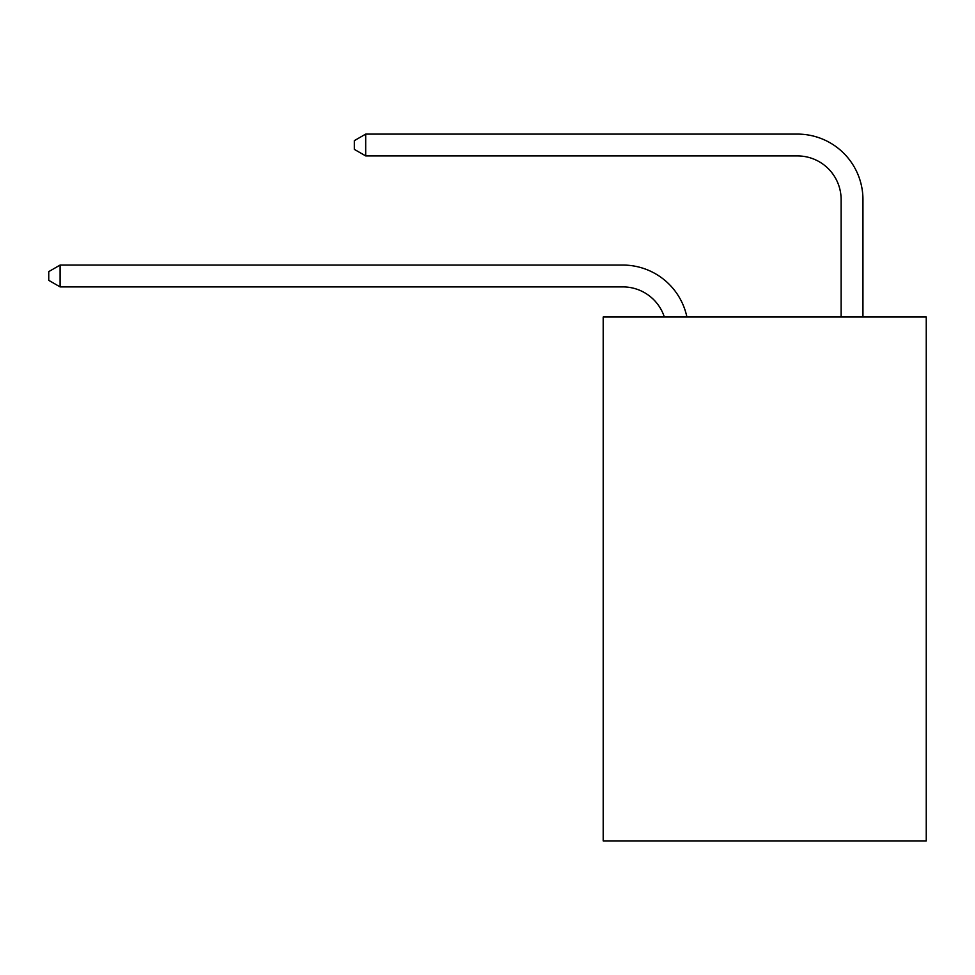 <?xml version="1.0" encoding="UTF-8"?>
<svg xmlns="http://www.w3.org/2000/svg" width="975" height="975" viewBox="0 0 975 975"><rect width="100%" height="100%" fill="white"/><g stroke="black" fill="none" stroke-linecap="round" stroke-linejoin="round"><path stroke-width="1.46" d="M926.25 317.021L926.25 840.901L603.196 840.901L603.196 317.021L926.25 317.021M622.83 265.066L60.097 265.066L622.83 265.066A65.483 65.483 170.1 0 1 686.912 317.021M841.12 317.021L841.12 199.582A43.656 43.656 27.4 0 0 797.465 155.927L365.698 155.927L354.352 149.382L354.352 140.644L365.698 134.099L797.465 134.099A65.483 65.483 21.2 0 1 862.948 199.582L862.948 317.021M841.12 199.582A43.656 43.656 -158.8 0 0 797.465 155.927A43.656 43.656 -158.8 0 1 841.12 199.582A43.656 43.656 -158.8 0 0 797.465 155.927A43.656 43.656 -158.8 0 1 841.12 199.582A43.656 43.656 -158.8 0 0 797.465 155.927A43.656 43.656 -158.8 0 1 841.12 199.582A43.656 43.656 -158.8 0 0 797.465 155.927A43.656 43.656 -158.8 0 1 841.12 199.582A43.656 43.656 -158.8 0 0 797.465 155.927A43.656 43.656 -158.8 0 1 841.12 199.582A43.656 43.656 -158.8 0 0 797.465 155.927A43.656 43.656 -158.8 0 1 841.12 199.582A43.656 43.656 -158.8 0 0 797.465 155.927A43.656 43.656 -158.8 0 1 841.12 199.582A43.656 43.656 -158.8 0 0 797.465 155.927A43.656 43.656 -158.8 0 1 841.12 199.582A43.656 43.656 -158.8 0 0 797.465 155.927A43.656 43.656 -158.8 0 1 841.12 199.582A43.656 43.656 -158.8 0 0 797.465 155.927A43.656 43.656 -158.8 0 1 841.12 199.582A43.656 43.656 -158.8 0 0 797.465 155.927A43.656 43.656 -158.8 0 1 841.12 199.582A43.656 43.656 -158.8 0 0 797.465 155.927A43.656 43.656 -158.8 0 1 841.12 199.582A43.656 43.656 -158.8 0 0 797.465 155.927A43.656 43.656 -158.8 0 1 841.12 199.582A43.656 43.656 -158.8 0 0 797.465 155.927A43.656 43.656 -158.8 0 1 841.12 199.582A43.656 43.656 -158.8 0 0 797.465 155.927A43.656 43.656 -158.8 0 1 841.12 199.582A43.656 43.656 -158.8 0 0 797.465 155.927A43.656 43.656 -158.8 0 1 841.12 199.582A43.656 43.656 -158.8 0 0 797.465 155.927A43.656 43.656 -158.8 0 1 841.12 199.582A43.656 43.656 -158.8 0 0 797.465 155.927A43.656 43.656 -158.8 0 1 841.12 199.582A43.656 43.656 -158.8 0 0 797.465 155.927A43.656 43.656 -158.8 0 1 841.12 199.582A43.656 43.656 -158.8 0 0 797.465 155.927A43.656 43.656 -158.8 0 1 841.12 199.582A43.656 43.656 -158.8 0 0 797.465 155.927M664.341 317.021A43.656 43.656 -9.9 0 0 622.83 286.894L60.097 286.894L48.75 280.349L48.75 271.623L60.097 265.066L60.097 286.894M365.698 134.099L365.698 155.927"/></g></svg>
